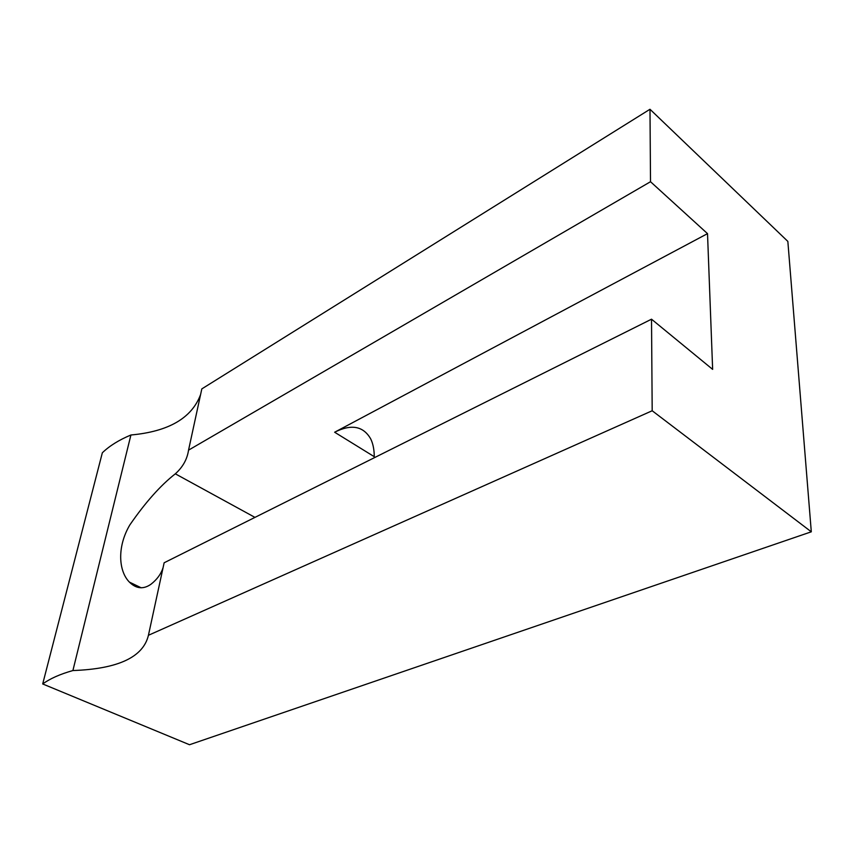 <?xml version="1.0" encoding="UTF-8"?>
<svg xmlns="http://www.w3.org/2000/svg" width="854" height="854" viewBox="0 0 854 854"><rect width="100%" height="100%" fill="white"/><g stroke="black" fill="none" stroke-linecap="round" stroke-linejoin="round"><path stroke-width="1.28" d="M163.05 567.761C161.032 574.027 157.008 579.524 150.955 584.253C143.408 589.538 136.213 588.822 129.381 582.097C118.407 570.984 117.03 546.571 129.84 524.922C145.372 502.43 160.531 485.392 175.316 473.821C182.799 467.138 187.207 459.238 188.542 450.143L650.513 181.721L707.518 233.644L712.642 369.376L651.517 319.193L164.139 562.775L148.425 635.291L652.189 410.753L811.3 531.807L189.524 744.731L42.7 683.958C50.076 678.599 60.143 674.126 72.9 670.55C118.044 668.938 143.226 657.185 148.425 635.291M374.265 456.687L334.64 432.231C351.25 423.84 363.26 426.039 370.657 438.807C373.155 443.866 374.351 450.186 374.255 457.765M334.64 432.231L707.518 233.644M42.7 683.958L102.341 452.78C109.525 445.852 119.058 439.927 130.918 434.996L72.9 670.55M200.594 394.559C191.798 418.097 168.569 431.58 130.918 434.996M188.542 450.143L201.822 388.89L649.99 109.269L787.847 241.404L811.3 531.807M649.99 109.269L650.513 181.721M651.517 319.193L652.189 410.753M254.962 517.385L175.316 473.821M129.381 582.097L141.209 587.798"/></g></svg>
